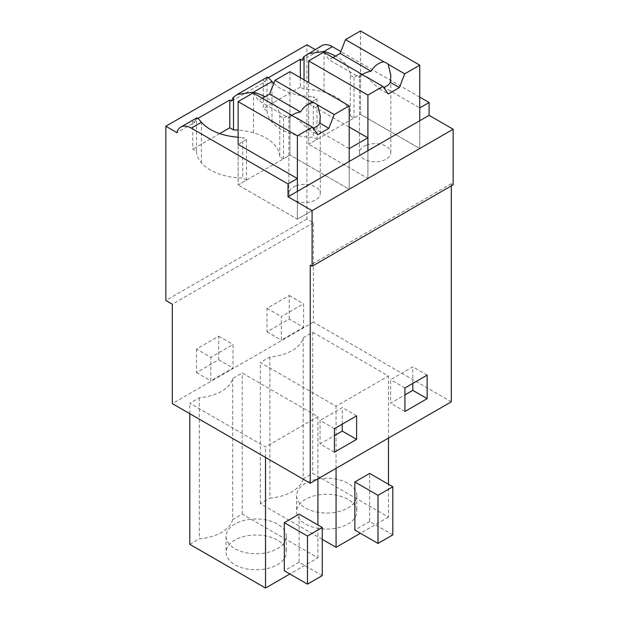 <?xml version="1.0" encoding="UTF-8"?>
<svg xmlns="http://www.w3.org/2000/svg" width="619" height="619" viewBox="0 0 619 619"><rect width="100%" height="100%" fill="white"/><g stroke="black" fill="none" stroke-linecap="round" stroke-linejoin="round"><path stroke-width="0.46" stroke-dasharray="3.1 2.32" d="M451.313 185.886L451.313 183.742L453.162 184.818M451.313 401.801L313.384 322.166L313.384 222.763L306.908 219.018L306.908 44.792M321.888 45.62A20.945 12.094 60 0 0 318.019 51.207L315.117 49.528M419.752 97.113L340.852 51.563M451.313 183.742L310.243 265.195M313.384 322.166L172.314 403.611M317.926 416.711L265.528 446.957L189.809 403.24L199.341 397.738A39.276 22.671 0 0 0 232.667 378.495L242.207 372.994L317.926 416.711L317.926 478.812M312.742 332.271L388.461 375.988L336.071 406.234L260.344 362.517L269.884 357.016A39.276 22.671 0 0 0 303.202 337.773L312.742 332.271L312.742 473.357L388.461 517.074L388.461 484.259M313.384 222.763L172.314 304.208M196.478 349.046L196.478 372.561L218.693 359.74L218.693 336.225L196.478 349.046L210.824 357.333L210.824 380.847L233.038 368.019L233.038 344.504L210.824 357.333M289.228 319.017L289.228 295.495L267.013 308.324L267.013 331.838L289.228 319.017L303.573 327.296L303.573 303.782L281.359 316.611L281.359 340.125L303.573 327.296M306.908 219.018L165.838 300.47M197.856 118.446L192.772 121.378L194.621 122.446L176.941 132.652M268.391 77.723L263.307 80.656L265.156 81.723L231.653 101.067M318.019 51.207L302.188 60.345M300.339 77.661L300.339 87.07L304.037 89.206A47.431 27.383 0 0 1 324.047 92.076A47.454 27.398 0 0 1 350.323 115.923L350.323 75.309A47.454 27.398 0 0 0 335.498 56.074M350.323 75.309L354.022 77.445L360.506 73.707L419.752 107.907M360.506 73.707L360.506 114.322L419.752 148.529L367.91 178.458L308.664 144.25L367.91 178.458L367.91 150.665L367.91 178.458L419.752 148.529L360.506 114.322L354.022 118.067L350.323 115.923M419.752 120.736L419.752 148.529L419.752 120.736M349.209 161.458L349.209 189.252L297.375 219.18L238.129 184.973L297.375 219.18L297.375 191.387L297.375 219.18L349.209 189.252L289.971 155.044L349.209 189.252L349.209 161.458M334.399 452.195L320.054 443.908L334.399 435.629M334.399 428.681L320.054 420.394L320.054 443.908M356.614 415.852L342.268 407.573L320.054 420.394M342.268 424.139L342.268 407.573M427.156 375.129L412.803 366.843L390.589 379.671L390.589 403.186L404.934 394.907M404.934 387.958L390.589 379.671M412.803 383.416L412.803 366.843M404.934 411.473L390.589 403.186M265.528 457.433L265.528 446.957M232.667 378.495L232.667 519.589L242.207 514.087L317.926 557.804L289.878 573.991M317.926 557.804L317.926 524.989M322.275 575.6L299.132 562.238L299.132 514.134M299.132 562.238L284.322 570.788M242.207 514.087L242.207 372.994M199.341 397.738L199.341 538.832A39.276 22.671 180 0 0 232.667 519.589M189.809 544.333L199.341 538.832M189.809 413.716L189.809 403.24M388.461 438.09L388.461 375.988M303.202 337.773L303.202 478.866L312.742 473.357M269.884 357.016L269.884 498.102A39.276 22.671 180 0 0 303.202 478.866M322.275 539.366L260.344 503.611L269.884 498.102M260.344 503.611L260.344 362.517M336.071 468.335L336.071 406.234M388.461 517.074L360.413 533.269M392.81 534.87L369.667 521.515L369.667 473.411M369.667 521.515L354.857 530.065M196.478 372.561L210.824 380.847M218.693 359.74L233.038 368.019M218.693 336.225L233.038 344.504M289.228 295.495L303.573 303.782M267.013 308.324L281.359 316.611M267.013 331.838L281.359 340.125M194.621 122.446A20.945 12.094 60 0 1 196.478 118.6L196.718 117.889M192.772 121.378L192.772 149.171L196.478 151.307L196.478 118.6M219.745 133.596L192.772 149.171M265.156 81.723A20.945 12.094 60 0 1 267.013 77.87L267.261 77.158M267.013 77.87L267.013 110.584L263.307 108.441L263.307 80.656M300.339 87.07L263.307 108.441M304.037 79.797L304.037 89.206M354.022 77.445L354.022 118.067M267.013 110.584A47.431 27.383 0 0 0 271.981 122.136A47.454 27.398 0 0 0 313.299 137.302L313.299 96.688L316.998 98.823L308.664 103.636L308.664 144.25L316.998 139.437L313.299 137.302M279.788 116.032L283.487 118.167L289.971 114.43L289.971 155.044L283.487 158.789L279.788 156.653L279.788 116.032A47.454 27.398 0 0 0 264.963 96.796M289.971 114.43L349.209 148.63M349.209 127.042L308.664 103.636M273.76 83.395A47.454 27.398 0 0 0 313.299 96.688M196.478 151.307A47.431 27.383 0 0 0 201.446 162.859A47.454 27.398 0 0 0 242.756 178.024L242.756 137.41L246.463 139.546L238.129 144.359L238.129 184.973L246.463 180.168L242.756 178.024M279.788 156.653A47.454 27.398 0 0 0 253.511 132.799A47.431 27.383 0 0 0 238.129 130.122M238.129 137.217A47.454 27.398 0 0 0 242.756 137.41M247.701 535.721A30.107 17.386 180 0 1 286.288 552.403A30.107 17.386 180 0 1 264.661 569.085A30.107 17.386 180 0 1 226.074 552.403A30.107 17.386 180 0 1 247.701 535.721M318.243 494.999A30.107 17.386 180 0 1 356.83 511.681A30.107 17.386 180 0 1 335.196 528.363A30.107 17.386 180 0 1 296.609 511.681A30.107 17.386 180 0 1 318.243 494.999M316.998 98.823L316.998 139.437M283.487 118.167L283.487 158.789M246.463 139.546L246.463 180.168M247.701 519.689A30.107 17.386 180 0 1 286.288 536.371A30.107 17.386 180 0 1 264.661 553.053A30.107 17.386 180 0 1 226.074 536.371A30.107 17.386 180 0 1 247.701 519.689M318.243 478.967A30.107 17.386 180 0 1 356.83 495.649A30.107 17.386 180 0 1 335.196 512.323A30.107 17.386 180 0 1 296.609 495.649A30.107 17.386 180 0 1 318.243 478.967M360.506 30.95L360.506 114.322L308.664 144.25L308.664 82.466M366.224 145.225A15.707 9.068 0 0 0 362.185 147.554A15.707 9.068 0 0 0 359.422 152.692A15.707 9.068 0 0 0 370.472 161.358A15.707 9.068 0 0 0 388.074 157.837A15.707 9.068 0 0 0 390.837 152.692A15.707 9.068 0 0 0 382.441 144.668A15.707 9.068 0 0 0 366.224 145.225M323.691 52.205L329.029 59.811L359.956 77.661L359.422 75.41L362.084 74.373M332.945 57.552L329.029 59.811M362.44 74.667A15.707 9.068 -0 0 0 362.185 74.868A15.707 9.068 -0 0 0 359.956 77.661M366.378 76.857L379.199 88.772L383.757 87.581M379.199 88.772L388.275 94.011M289.971 71.672L289.971 155.044L238.129 184.973L238.129 144.359M295.689 185.948A15.707 9.068 0 0 0 291.65 188.277A15.707 9.068 0 0 0 288.887 193.422A15.707 9.068 0 0 0 299.929 202.08A15.707 9.068 0 0 0 317.539 198.56A15.707 9.068 0 0 0 320.302 193.422A15.707 9.068 0 0 0 311.906 185.391A15.707 9.068 0 0 0 295.689 185.948M253.148 92.927L258.494 100.533L289.421 118.384L288.887 116.132L291.549 115.095M262.41 98.274L258.494 100.533M291.905 115.389A15.707 9.068 -0 0 0 291.65 115.598A15.707 9.068 -0 0 0 289.421 118.384M295.843 117.579L308.657 129.495L313.222 128.311M308.657 129.495L317.74 134.741M324.047 92.076L324.047 52.414M201.446 162.859L201.446 122.237M253.511 132.799L253.511 93.136M271.981 122.136L271.981 81.515M286.288 536.371L286.288 552.403M226.074 536.371L226.074 552.403M356.83 495.649L356.83 511.681M296.609 495.649L296.609 511.681M359.422 152.692L359.422 75.41M390.837 152.692L390.837 75.41M288.887 193.422L288.887 116.132M320.302 193.422L320.302 116.132"/><path stroke-width="0.93" d="M451.313 185.886L451.313 401.801L310.243 483.246L310.243 265.195L312.092 266.263L453.162 184.818L453.162 129.232L429.099 115.335L429.099 102.514L419.752 97.113M315.117 49.528L306.908 44.792L165.838 126.237L176.941 132.652A20.945 12.094 -120 0 1 180.81 127.065L196.718 117.881M268.391 77.723L300.339 59.277L302.188 60.345A20.945 12.094 60 0 1 304.037 56.499L321.888 45.62A20.945 12.094 60 0 1 332.357 46.657L340.852 51.563M429.099 115.335L288.021 196.788L312.092 210.684L453.162 129.232M429.099 102.514L419.752 107.907L419.752 120.736L419.752 65.157L360.506 30.95L345.487 39.624L340.141 53.396L332.945 57.552M312.092 266.263L312.092 210.684M334.399 452.195L356.614 439.366L356.614 415.852L334.399 428.681L334.399 452.195M427.156 375.129L404.934 387.958L404.934 411.473L427.156 398.644L427.156 375.129M310.243 483.246L172.314 403.611L172.314 304.208L165.838 300.47L165.838 126.237M229.796 99.999L229.796 127.793L233.502 129.928L233.502 97.222A20.945 12.094 60 0 0 231.653 101.067L229.796 99.999L197.856 118.446M307.829 53.737L324.047 51.454L332.357 46.657M335.498 56.074A47.454 27.398 0 0 0 324.047 51.454L324.047 52.414M308.664 82.466L308.664 60.879L323.691 52.205L362.084 74.373A15.707 9.068 -0 0 0 366.378 76.857L382.929 86.412L367.91 95.078L367.91 150.665L367.91 137.836L349.209 148.63L349.209 161.458L349.209 105.88L289.971 71.672L274.944 80.346L269.605 94.119L262.41 98.274M297.375 178.558L238.129 144.359L238.129 101.601L253.148 92.927L291.549 115.095A15.707 9.068 -0 0 0 295.843 117.579L312.394 127.135L297.375 135.809L297.375 191.387L297.375 178.558L288.021 183.959L191.286 128.11A20.945 12.094 -120 0 0 180.81 127.065M288.021 196.788L288.021 183.959M334.399 435.629L342.268 431.087L342.268 424.139M356.614 439.366L342.268 431.087M427.156 398.644L412.803 390.365L412.803 383.416M404.934 394.907L412.803 390.365M289.878 573.991L265.528 588.05L265.528 457.433M317.926 524.989L317.926 478.812M299.132 514.134L284.322 522.691L307.465 536.046L322.275 527.496L299.132 514.134M322.275 527.496L322.275 575.6L307.465 584.15L284.322 570.788L284.322 522.691M265.528 588.05L189.809 544.333L189.809 413.716M388.461 484.259L388.461 438.09M360.413 533.269L336.071 547.328L322.275 539.366M336.071 547.328L336.071 468.335M369.667 473.411L354.857 481.961L378 495.324L392.81 486.774L369.667 473.411M392.81 486.774L392.81 534.87L378 543.428L354.857 530.065L354.857 481.961M196.478 118.6C196.347 116.898 198.003 118.113 201.446 122.237A47.454 27.398 0 0 0 238.129 137.217M229.796 127.793L219.745 133.596M233.502 97.222L237.294 94.459L253.511 92.177L271.981 81.515A47.454 27.398 0 0 0 273.76 83.395M267.013 77.87C266.882 76.176 268.538 77.39 271.981 81.515M300.339 59.277L300.339 77.661M304.037 56.499L304.037 79.797M264.963 96.796A47.454 27.398 0 0 0 253.511 92.177L253.511 93.136M367.91 137.836L349.209 127.042M238.129 130.122A47.431 27.383 0 0 0 233.502 129.928M307.465 584.15L307.465 536.046M378 543.428L378 495.324M345.487 39.624L383.881 61.792A15.707 9.068 -0 0 1 388.175 64.268L404.725 73.823L399.387 87.596L388.275 94.011L382.929 86.412M419.752 65.157L404.725 73.823M308.664 60.879L367.91 95.078M383.881 61.792C378.696 62.643 374.425 65.8 371.067 71.247A15.707 9.068 -0 0 0 366.224 72.539A15.707 9.068 -0 0 0 362.44 74.667M383.757 87.581L388.074 85.151A15.707 9.068 -0 0 0 390.303 82.358L399.387 87.596M388.175 64.268L390.837 75.41L390.303 82.358M340.141 53.396L371.067 71.247M274.944 80.346L313.346 102.514A15.707 9.068 -0 0 1 317.64 104.998L334.19 114.546L328.844 128.326L317.74 134.741L312.394 127.135M349.209 105.88L334.19 114.546M238.129 101.601L297.375 135.809M313.346 102.514C308.161 103.365 303.89 106.522 300.524 111.977A15.707 9.068 -0 0 0 295.689 113.262A15.707 9.068 -0 0 0 291.905 115.389M313.222 128.311L317.539 125.874A15.707 9.068 -0 0 0 319.768 123.08L328.844 128.326M317.64 104.998L320.302 116.132L319.768 123.08M269.605 94.119L300.524 111.977M191.286 128.11L201.446 122.237M237.286 94.459L267.253 77.158"/></g></svg>
